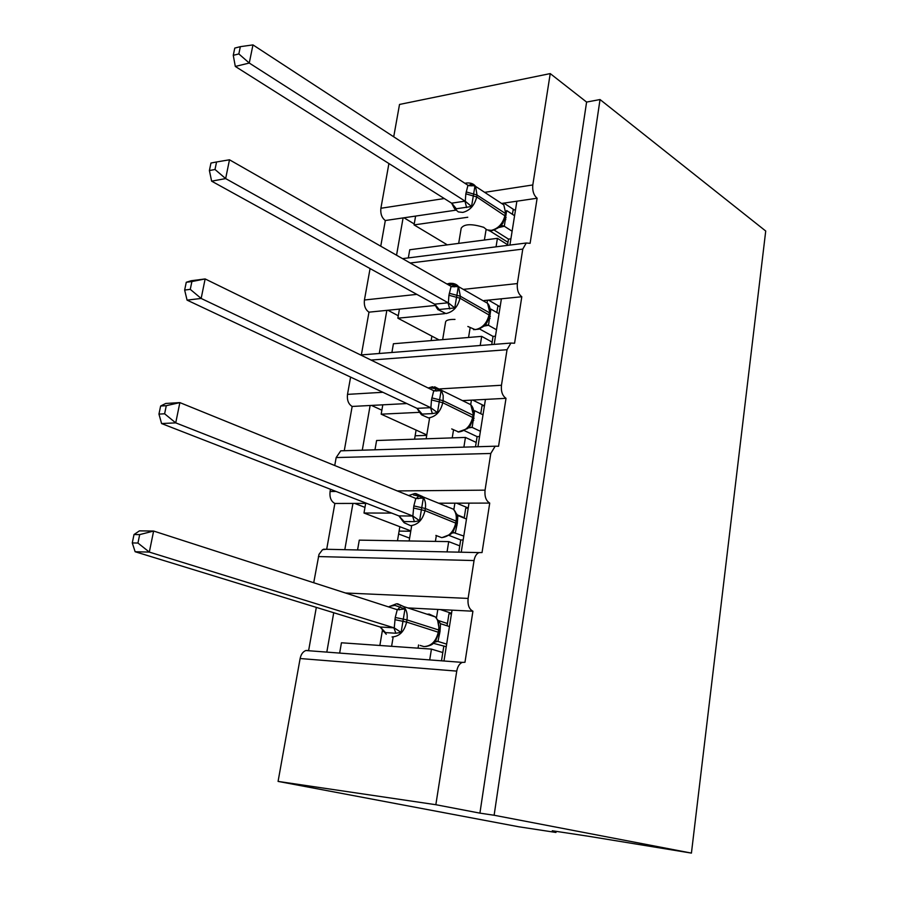 <?xml version="1.0" encoding="UTF-8"?>
<svg xmlns="http://www.w3.org/2000/svg" width="898" height="898" viewBox="0 0 898 898"><rect width="100%" height="100%" fill="white"/><g stroke="black" fill="none" stroke-linecap="round" stroke-linejoin="round"><path stroke-width="1.35" d="M556.12 831.346L555.974 832.457L518.741 826.777L278.077 781.406L300.123 658.526C301.021 654.316 302.929 651.645 305.859 650.522L308.643 650.455L316.321 607.385M509.918 245.075L516.878 201.197L503.06 203.229L502.959 203.846M393.717 136.799L399.52 104.449L550.227 73.591L586.596 102.069L479.914 813.139L435.844 804.709L456.745 671.109C457.598 666.529 459.439 663.622 462.279 662.387L464.973 662.286L472.92 611.212C469.115 609.237 467.51 604.983 468.116 598.416L474.043 560.554C474.795 556.434 476.434 553.774 478.96 552.596L482.035 552.562L489.724 503.082C486.02 500.848 484.471 496.538 485.055 490.151L490.791 453.468L495.168 446.205L498.558 446.261L506.012 398.319C502.42 395.827 500.893 391.483 501.466 385.253L507.033 349.704L510.928 343.058L514.576 343.238L521.805 296.744C518.303 294.028 516.821 289.639 517.371 283.566L522.771 249.094L526.25 243.01L530.112 243.324L537.116 198.222L516.878 201.197M496.055 246.827L497.425 238.329L409.746 249.756L408.332 257.906M497.425 238.329L507.606 244.716M396.546 255.212L403.09 217.911L385.321 220.526L380.752 246.198M494.169 344.383L501.398 298.798L487.479 300.213L487.086 302.693M521.805 296.744L501.398 298.798M480.206 345.494L481.676 336.368L393.414 343.754L391.898 352.487M481.676 336.368L492.126 342.093M379.27 353.486L386.847 310.36L368.977 312.167L361.355 354.901M477.949 446.721L485.448 399.408L471.428 400.138L470.709 404.616M506.012 398.319L485.448 399.408M463.884 447.137L465.445 437.427L376.599 440.503L374.982 449.797M465.445 437.427L476.187 442.433M362.287 450.179L370.133 405.492L352.162 406.446L344.271 450.717M461.246 552.113L469.003 503.138L454.882 503.172L453.838 509.682M489.724 503.082L469.003 503.138M447.058 551.9L448.708 541.617L359.279 540.136L357.584 549.868M448.708 541.617L459.754 545.861M344.81 549.677L352.936 503.419L334.864 503.464L326.704 549.206L322.505 549.711L318.992 554.38L313.716 582.746M455.802 210.177L415.606 216.081L414.068 224.904L467.768 217.249M503.06 203.229L502.397 203.33M435.923 305.41L399.442 309.092L397.859 318.184L444.521 313.683M487.479 300.213L484.022 300.561M406.839 403.55L382.795 404.83L381.179 414.18L419.669 412.328M471.428 400.138L462.492 400.62M366.721 503.385L365.666 503.385L363.993 513.016L391.651 513.095M454.882 503.172L438.808 503.206M444.027 660.704L452.042 610.157L437.82 609.439L436.428 618.093M472.92 611.212L452.042 610.157M429.704 659.918L431.444 649.108L341.442 642.777L339.702 652.801M431.444 649.108L442.804 652.543M326.816 652.105L333.73 612.728M437.82 609.439L407.838 607.924M550.227 73.591L532.806 184.954C532.267 190.859 533.715 195.293 537.116 198.222M388.913 163.537L380.887 208.269C380.314 213.769 381.796 217.855 385.321 220.526M330.475 489.287L330.082 491.509C329.454 497.413 331.036 501.398 334.864 503.464M490.791 453.468L336.166 457.565L334.741 465.523M336.166 457.565L340.735 450.83L343.855 450.729M350.602 377.093L347.504 394.379C346.886 400.138 348.446 404.167 352.162 406.446M370.077 268.569L364.431 299.999C363.836 305.634 365.351 309.687 368.977 312.167M458.676 243.38L461.202 228.182C464.109 223.894 471.596 223.602 483.663 227.317M489.107 230.449L507.987 242.337M447.327 244.862L414.068 224.904M442.658 339.635L445.554 322.202C445.79 320.227 448.933 319.306 454.983 319.419M439.088 339.938L397.859 318.184M426.146 438.785L429.513 418.547M426.797 434.935L381.179 414.18M414.562 439.189L415.134 435.788L426.718 435.373M456.801 514.689L464.232 517.708M410.824 530.898L363.993 513.016M397.477 540.764L399.105 531.1L410.768 531.234M398.611 533.984L409.611 538.126M586.596 102.069L600.032 99.543L765.725 231.022L691.426 853.1L589.122 836.364L552.27 830.762L555.974 832.457M438.19 620.496L447.417 623.493M382.279 631.114L383.906 631.608M435.844 804.709L278.077 781.406M691.426 853.1L494.125 815.249L479.914 813.139M600.032 99.543L494.125 815.249M379.865 645.471L382.57 629.386M399.834 526.711L399.105 531.1M354.688 503.419L364.97 507.381M416.088 430.063L415.134 435.788M371.446 405.425L381.863 410.195M431.893 336.133L431.141 340.6M387.891 310.259L398.274 315.759M403.954 217.787L414.236 223.961M365.666 503.385L352.936 503.419M382.795 404.83L370.133 405.492M399.442 309.092L386.847 310.36M415.606 216.081L403.09 217.911M440.39 609.574L451.548 613.289M456.599 503.172L468.24 507.999M472.707 400.07L484.033 405.694M488.501 300.1L499.288 306.33M503.901 203.105L514.262 209.919M439.403 630.407L438.639 629.969C439.38 624.514 438.258 620.159 435.261 616.881L440.581 623.706L439.986 631.676L437.955 641.43L436.08 641.419M389.182 607.115L389.889 606.251L395.008 605.398L404.987 608.979L401.114 632.372L395.872 633.247L385.478 632.585L383.738 631.238M134.015 534.534L132.275 542.931L137.944 543.043L139.684 534.613L134.015 534.534L139.437 530.864L153.625 531.044L397.264 609.72L395.243 617.487L394.244 627.904L149.326 552.09L135.127 551.731L380.168 626.995L394.031 627.837M383.682 631.193L380.168 626.995M139.684 534.613L153.625 531.044L149.326 552.09L137.944 543.043M446.654 644.124L437.955 641.43M446.25 646.695L433.296 643.305M447.058 625.805L448.978 613.727L451.458 613.85M441.49 660.805L443.758 646.526M449.438 626.568L440.581 623.706M425.663 646.56C429.94 645.707 432.51 644.607 433.352 643.249L435.676 640.701L439.055 632.54M437.753 641.374L433.801 642.429M404.987 608.979L397.264 609.72M401.114 632.372L394.244 627.904M132.275 542.931L135.127 551.731M413.45 494.955L418.67 496.022L423.328 498.098L419.579 520.728L414.416 521.648L404.089 521.581L402.394 520.615L398.892 515.901L412.867 516.047L413.832 505.911L415.796 498.446L179.869 402.607L175.727 422.868L412.665 515.957M160.63 406.019L165.737 403.46L179.869 402.607L166.287 405.683L160.63 406.019L158.957 414.101L164.615 413.787L166.287 405.683M164.615 413.787L175.727 422.868L161.584 423.553L398.892 515.901M463.795 536.05L453.411 532.536M463.166 539.99L460.696 539.956L449.123 535.455M464.165 518.101L465.748 508.156L468.206 508.156M458.755 552.158L460.696 539.956M466.489 519.044L457.879 515.542L457.306 523.309L455.331 532.727M442.119 537.599L450.751 534.198L453.299 531.347L456.487 523.534M456.027 513.218L457.879 515.542M455.14 532.66L451.335 533.154M423.328 498.098L415.796 498.446M419.579 520.728L412.867 516.047M158.957 414.101L161.584 423.553M431.298 388.015L436.495 388.789L441.086 390.731L437.461 412.653L432.365 413.608L422.116 414.09L420.387 413.462M186.268 282.275L184.651 290.054L190.275 289.358L191.891 281.545L186.268 282.275L191.061 280.76L205.137 278.941L433.734 390.72L431.489 399.947L430.894 407.771L201.152 298.45L187.065 300.123L417.02 408.354L430.692 407.67M419.815 412.665L417.02 408.354M191.891 281.545L205.137 278.941L201.152 298.45L190.275 289.358M480.396 431.309L472.168 427.403L468.24 427.886M479.566 436.551L477.107 436.63L464.491 430.692M480.756 413.72L482.013 405.795L484.46 405.671M475.491 446.789L477.107 436.63M483.012 414.82L474.638 410.723L472.168 427.403M458.047 432.017L467.577 428.559L470.361 425.416L473.392 417.795L474.077 418.311M471.978 427.313L468.318 427.291M441.086 390.731L433.734 390.72M437.461 412.653L430.894 407.771M184.651 290.054L187.065 300.123M448.596 284.408L453.748 284.902L458.283 286.72L454.781 307.958L437.82 309.63M215.004 169.486L216.564 161.966L210.963 163.043L209.402 170.553L215.004 169.486L225.645 178.59L229.484 159.788L451.11 286.383L448.933 295.262L448.36 302.895L225.645 178.59L211.625 181.16L434.587 304.164L448.169 302.783M437.259 308.732L434.587 304.164M496.493 329.757L488.49 325.289L484 326.097M495.471 336.2L493.036 336.402L479.498 328.937M496.83 312.504L497.795 306.476L500.22 306.24M491.734 344.574L493.036 336.402M499.03 313.761L490.88 309.103L488.49 325.289M473.527 329.645L478.735 329.207L483.887 326.199L486.884 322.741L489.747 315.557M488.31 325.188L484.785 324.672M458.283 286.72L451.11 286.383M454.781 307.958L448.36 302.895M229.484 159.788L216.564 161.966M209.402 170.553L211.625 181.16M469.194 185.729L470.473 184.225L474.963 185.931L471.551 206.506L454.725 208.998M238.846 53.925L240.338 46.662L234.771 48.088L233.267 55.328L238.846 53.925L249.262 63.04L252.967 44.9L467.948 185.269L465.838 193.822L465.276 201.275L249.262 63.04L235.31 66.441L451.615 203.173L465.097 201.141M454.186 208.055L451.615 203.173M512.107 231.235L504.328 226.251L499.064 227.463M510.906 238.823L508.493 239.126L494.203 230.101M512.432 214.319L513.106 210.076L515.519 209.739M507.493 245.379L508.493 239.126M514.576 215.722L506.64 210.536L504.328 226.251M488.591 230.348C489.635 231.807 493.328 230.674 499.681 226.936L502.902 223.187M504.148 226.139L500.747 225.162M474.963 185.931L467.948 185.269M471.551 206.506L465.276 201.275M252.967 44.9L240.338 46.662M233.267 55.328L235.31 66.441M532.806 184.954L484.662 192.34M444.286 198.537L380.887 208.269M522.771 249.094L410.184 263.013M517.371 283.566L463.312 289.381M416.852 294.376L364.431 299.999M507.033 349.704L371.02 360.064M501.466 385.253L439.897 388.901M382.885 392.28L347.504 394.379M485.055 490.151L397.253 490.925M336.054 491.453L330.082 491.509M474.043 560.554L318.408 556.558M468.116 598.416L345.438 592.994M456.745 671.109L300.123 658.526M418.041 648.165L418.558 644.966M435.395 541.393L436.327 535.668M452.222 437.876L453.423 430.512M468.554 337.468L470.013 328.466M484.392 240.024L486.099 229.495M397.578 603.748L403.662 606.565L435.261 616.881L429.199 614.097L427.1 614.221M388.497 606.891L396.501 603.782L403.662 606.565C406.648 609.888 407.748 614.333 406.974 619.901L395.243 617.487M420.129 645.438L423.946 646.594C431.298 646.167 436.08 641.34 438.303 632.102L438.639 629.969L406.974 619.901L406.614 622.078C404.313 631.519 399.453 636.469 392.044 636.94M394.884 619.676L406.614 622.078L439.066 632.473L439.414 630.34L437.483 619.553M439.986 631.676L439.234 631.417M439.65 633.797L438.875 633.528M437.876 641.43L436.697 641.284M397.533 609.776L400.272 606.767M395.872 633.247L393.885 627.814M385.478 632.585L380.247 626.984M435.878 535.41L441.569 537.61C448.865 536.813 453.602 531.93 455.769 522.939L456.105 520.874C456.768 516.081 455.858 512.174 453.355 509.166C456.285 512.152 457.452 516.227 456.835 521.379L425.338 508.515L413.832 505.911M456.824 521.469L456.498 523.433L424.99 510.625C422.734 519.796 417.94 524.814 410.588 525.667L404.145 522.737L402.54 520.818M415.752 493.541L422.655 496.594C425.147 499.647 426.045 503.621 425.338 508.515L424.99 510.625L413.484 508.021M446.665 506.124L445.98 506.146M457.306 523.309L456.577 522.984M456.981 525.364L456.195 525.016M416.335 498.592L418.67 496.022M414.416 521.648L412.519 515.946M404.089 521.581L398.97 515.89M473.695 415.92L470.776 404.695L464.255 401.485M434.666 386.802L440.94 390.013L441.737 391.191L443.197 395.558L443.107 400.688L431.837 397.893M451.705 428.93L458.654 432.005C465.894 430.872 470.574 425.933 472.696 417.188L473.01 415.19L443.107 400.688L442.77 402.731C440.581 411.654 435.833 416.717 428.537 417.929L421.566 414.831L420.466 413.473M431.489 399.947L442.77 402.731L473.392 417.795L473.717 415.796C474.2 410.902 473.224 407.198 470.776 404.695L440.94 390.013L432.421 386.78L428.178 388.015M473.762 420.298L472.954 419.849M472.09 427.414L468.363 427.571M434.542 390.967L436.495 388.789M432.365 413.608L430.557 407.658M422.116 414.09L417.11 408.332M490.05 313.615L487.592 303.322L481.9 300.055M452.974 283.398L458.564 286.653L460.326 296.239L449.269 293.276M467.847 326.479L475.21 329.645C482.394 328.185 487.019 323.201 489.096 314.693L489.399 312.751L460.326 296.239L460.001 298.215C457.857 306.903 453.164 312.01 445.924 313.559L437.842 309.518M448.933 295.262L460.001 298.215L489.769 315.4L490.072 313.469C490.499 308.912 489.668 305.533 487.592 303.322L458.564 286.653C456.678 284.183 453.681 283.083 449.561 283.33L446.946 284.015M490.342 316.511L489.657 316.051M490.039 318.442L489.208 317.87M488.411 325.312L484.684 325.345M452.143 286.731L453.748 284.902M449.752 308.957L448.023 302.772M439.571 309.956L434.666 304.13M505.922 214.398L503.823 204.912L498.918 201.691M470.653 183.17L475.581 186.391L477.018 195.023L466.163 191.903M483.573 227.194L486.862 229.854L491.273 230.371C498.401 228.608 502.97 223.58 505.002 215.284L505.305 213.41L477.018 195.023L476.703 196.931C474.604 205.384 469.968 210.547 462.784 212.399L458.35 211.928L454.702 208.796M465.838 193.822L476.703 196.931L505.619 216.272M506.124 217.765L505.428 217.237M505.821 219.64L504.957 218.944M504.238 226.285L500.399 226.24M468.891 185.65L471.933 185.841M466.601 207.539L464.951 201.141M456.498 209.021L451.694 203.139M462.279 662.387L305.859 650.522M478.96 552.596L323.527 549.217M495.168 446.205L340.735 450.83M510.928 343.058L360.603 354.968M526.25 243.01L402.529 258.635M391.607 646.302L393.111 637.266M409.14 540.955L411.621 526.06M384.03 631.709L386.252 634.269M438.639 621.932L438.493 621.203M396.186 609.383L399.621 609.798M453.355 509.166L414.741 493.541L408.68 495.561M415.426 498.3L418.591 498.626M433.813 390.753L436.944 391.012M436.17 305.836L437.034 308.171M451.615 286.597L454.714 286.81M464.973 183.338L466.197 183.046C470.597 182.62 473.717 183.742 475.581 186.391L503.823 204.912L505.944 214.218L502.902 223.175M452.884 204.497L454.119 207.898"/></g></svg>
